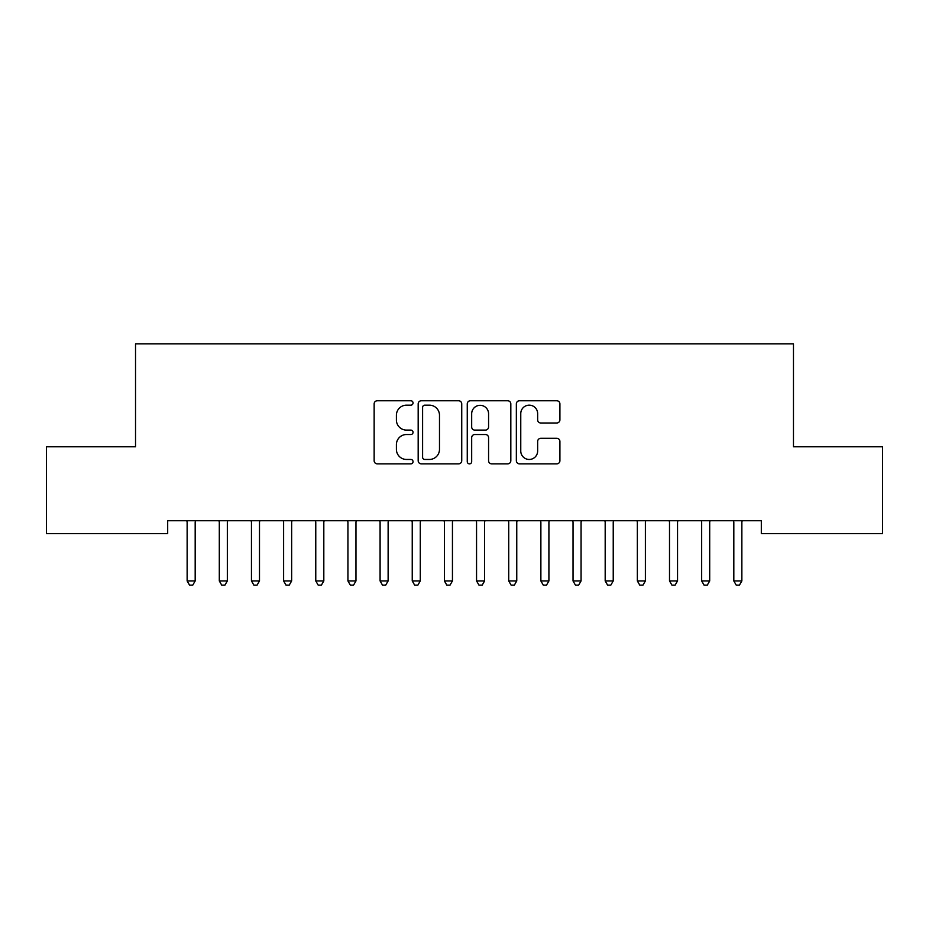 <?xml version="1.0" encoding="UTF-8"?>
<svg xmlns="http://www.w3.org/2000/svg" width="929" height="929" viewBox="0 0 929 929"><rect width="100%" height="100%" fill="white"/><g stroke="black" fill="none" stroke-linecap="round" stroke-linejoin="round"><path stroke-width="1.39" d="M413.045 402.954A2.206 2.206 0 0 0 410.839 400.747L377.302 400.747A3.159 3.159 0 0 0 374.143 403.906L374.143 460.714A3.159 3.159 0 0 0 377.302 463.873L410.839 463.873A2.206 2.206 0 0 0 413.045 461.667A2.206 2.206 0 0 0 410.839 459.46L406.496 459.46A10.103 10.103 0 0 1 396.404 449.357L396.404 444.619A10.103 10.103 0 0 1 406.496 434.517L410.839 434.517A2.206 2.206 0 0 0 413.045 432.31A2.206 2.206 0 0 0 410.839 430.104L406.496 430.104A10.103 10.103 0 0 1 396.404 420.001L396.404 415.263A10.103 10.103 0 0 1 406.496 405.16L410.839 405.16A2.206 2.206 0 0 0 413.045 402.954M556.75 422.997A3.159 3.159 0 0 0 559.908 419.838L559.908 403.906A3.159 3.159 0 0 0 556.75 400.747L519.497 400.747A3.159 3.159 0 0 0 516.35 403.906L516.35 460.714A3.159 3.159 0 0 0 519.497 463.873L556.75 463.873A3.159 3.159 0 0 0 559.908 460.714L559.908 441.461A3.159 3.159 0 0 0 556.75 438.302L540.806 438.302A3.159 3.159 0 0 0 537.647 441.461L537.647 451.018A8.442 8.442 0 0 1 529.205 459.46A8.442 8.442 0 0 1 520.763 451.018L520.763 413.602A8.442 8.442 0 0 1 529.205 405.16A8.442 8.442 0 0 1 537.647 413.602L537.647 419.838A3.159 3.159 0 0 0 540.806 422.997L556.75 422.997M761.315 520.739L167.684 520.739L167.684 533.606L46.45 533.606L46.45 446.779L135.529 446.779L135.529 343.881L793.471 343.881L793.471 446.779L882.55 446.779L882.55 533.606L761.315 533.606L761.315 520.739M461.736 403.906A3.159 3.159 0 0 0 458.578 400.747L421.336 400.747A3.159 3.159 0 0 0 418.178 403.906L418.178 460.714A3.159 3.159 0 0 0 421.336 463.873L458.578 463.873A3.159 3.159 0 0 0 461.736 460.714L461.736 403.906M470.422 400.747L507.664 400.747A3.159 3.159 0 0 1 510.822 403.906L510.822 460.714A3.159 3.159 0 0 1 507.664 463.873L491.72 463.873A3.159 3.159 0 0 1 488.573 460.714L488.573 437.675A3.159 3.159 0 0 0 485.414 434.517L474.835 434.517A3.159 3.159 0 0 0 471.677 437.675L471.677 461.667A2.206 2.206 0 0 1 469.47 463.873A2.206 2.206 0 0 1 467.264 461.667L467.264 403.906A3.159 3.159 0 0 1 470.422 400.747M424.808 405.16A2.206 2.206 0 0 0 422.602 407.378L422.602 457.242A2.206 2.206 0 0 0 424.808 459.46L429.384 459.46A10.103 10.103 0 0 0 439.487 449.357L439.487 415.263A10.103 10.103 0 0 0 429.384 405.16L424.808 405.16M488.573 413.765A8.442 8.442 0 0 0 480.13 405.323A8.442 8.442 0 0 0 471.677 413.765L471.677 426.945A3.159 3.159 0 0 0 474.835 430.104L485.414 430.104A3.159 3.159 0 0 0 488.573 426.945L488.573 413.765M186.903 521.215A3.217 3.217 0 0 1 187.135 522.412A3.217 3.217 0 0 0 186.903 521.215L186.717 520.739M195.601 520.739L195.415 521.215A3.217 3.217 0 0 0 195.183 522.412L195.183 580.939L187.135 580.939L187.135 522.412M195.183 580.939L192.767 585.119L189.551 585.119L187.135 580.939M219.07 521.215A3.217 3.217 0 0 1 219.302 522.412A3.217 3.217 0 0 0 219.07 521.215L218.872 520.739M251.225 521.215A3.217 3.217 0 0 1 251.457 522.412A3.217 3.217 0 0 0 251.225 521.215L251.027 520.739M227.756 520.739L227.57 521.215A3.217 3.217 0 0 0 227.338 522.412L227.338 580.939L219.302 580.939L219.302 522.412M227.338 580.939L224.923 585.119L221.706 585.119L219.302 580.939M259.923 520.739L259.725 521.215A3.217 3.217 0 0 0 259.493 522.412L259.493 580.939L251.457 580.939L251.457 522.412M259.493 580.939L257.078 585.119L253.872 585.119L251.457 580.939M283.38 521.215A3.217 3.217 0 0 1 283.612 522.412A3.217 3.217 0 0 0 283.38 521.215L283.194 520.739M315.535 521.215A3.217 3.217 0 0 1 315.767 522.412A3.217 3.217 0 0 0 315.535 521.215L315.349 520.739M292.078 520.739L291.88 521.215A3.217 3.217 0 0 0 291.648 522.412L291.648 580.939L283.612 580.939L283.612 522.412M291.648 580.939L289.244 585.119L286.027 585.119L283.612 580.939M324.233 520.739L324.047 521.215A3.217 3.217 0 0 0 323.815 522.412L323.815 580.939L315.767 580.939L315.767 522.412M323.815 580.939L321.399 585.119L318.182 585.119L315.767 580.939M347.701 521.215A3.217 3.217 0 0 1 347.934 522.412A3.217 3.217 0 0 0 347.701 521.215L347.504 520.739M356.388 520.739L356.202 521.215A3.217 3.217 0 0 0 355.97 522.412L355.97 580.939L347.934 580.939L347.934 522.412M355.97 580.939L353.554 585.119L350.338 585.119L347.934 580.939M379.856 521.215A3.217 3.217 0 0 1 380.089 522.412A3.217 3.217 0 0 0 379.856 521.215L379.659 520.739M388.543 520.739L388.357 521.215A3.217 3.217 0 0 0 388.125 522.412L388.125 580.939L380.089 580.939L380.089 522.412M388.125 580.939L385.709 585.119L382.493 585.119L380.089 580.939M412.011 521.215A3.217 3.217 0 0 1 412.244 522.412A3.217 3.217 0 0 0 412.011 521.215L411.826 520.739M444.167 521.215A3.217 3.217 0 0 1 444.399 522.412A3.217 3.217 0 0 0 444.167 521.215L443.981 520.739M476.322 521.215A3.217 3.217 0 0 1 476.554 522.412A3.217 3.217 0 0 0 476.322 521.215L476.136 520.739M508.488 521.215A3.217 3.217 0 0 1 508.72 522.412A3.217 3.217 0 0 0 508.488 521.215L508.291 520.739M540.643 521.215A3.217 3.217 0 0 1 540.875 522.412A3.217 3.217 0 0 0 540.643 521.215L540.457 520.739M572.798 521.215A3.217 3.217 0 0 1 573.03 522.412A3.217 3.217 0 0 0 572.798 521.215L572.612 520.739M604.953 521.215A3.217 3.217 0 0 1 605.185 522.412A3.217 3.217 0 0 0 604.953 521.215L604.767 520.739M420.709 520.739L420.512 521.215A3.217 3.217 0 0 0 420.28 522.412L420.28 580.939L412.244 580.939L412.244 522.412M420.28 580.939L417.876 585.119L414.659 585.119L412.244 580.939M452.864 520.739L452.678 521.215A3.217 3.217 0 0 0 452.446 522.412L452.446 580.939L444.399 580.939L444.399 522.412M452.446 580.939L450.031 585.119L446.814 585.119L444.399 580.939M485.019 520.739L484.833 521.215A3.217 3.217 0 0 0 484.601 522.412L484.601 580.939L476.554 580.939L476.554 522.412M484.601 580.939L482.186 585.119L478.969 585.119L476.554 580.939M517.174 520.739L516.988 521.215A3.217 3.217 0 0 0 516.756 522.412L516.756 580.939L508.72 580.939L508.72 522.412M516.756 580.939L514.341 585.119L511.124 585.119L508.72 580.939M549.341 520.739L549.144 521.215A3.217 3.217 0 0 0 548.911 522.412L548.911 580.939L540.875 580.939L540.875 522.412M548.911 580.939L546.507 585.119L543.291 585.119L540.875 580.939M581.496 520.739L581.299 521.215A3.217 3.217 0 0 0 581.066 522.412L581.066 580.939L573.03 580.939L573.03 522.412M581.066 580.939L578.662 585.119L575.446 585.119L573.03 580.939M613.651 520.739L613.465 521.215A3.217 3.217 0 0 0 613.233 522.412L613.233 580.939L605.185 580.939L605.185 522.412M613.233 580.939L610.817 585.119L607.601 585.119L605.185 580.939M637.12 521.215A3.217 3.217 0 0 1 637.352 522.412A3.217 3.217 0 0 0 637.12 521.215L636.922 520.739M645.806 520.739L645.62 521.215A3.217 3.217 0 0 0 645.388 522.412L645.388 580.939L637.352 580.939L637.352 522.412M645.388 580.939L642.973 585.119L639.756 585.119L637.352 580.939M669.275 521.215A3.217 3.217 0 0 1 669.507 522.412A3.217 3.217 0 0 0 669.275 521.215L669.077 520.739M677.973 520.739L677.775 521.215A3.217 3.217 0 0 0 677.543 522.412L677.543 580.939L669.507 580.939L669.507 522.412M677.543 580.939L675.128 585.119L671.922 585.119L669.507 580.939M701.43 521.215A3.217 3.217 0 0 1 701.662 522.412A3.217 3.217 0 0 0 701.43 521.215L701.244 520.739M710.128 520.739L709.93 521.215A3.217 3.217 0 0 0 709.698 522.412L709.698 580.939L701.662 580.939L701.662 522.412M709.698 580.939L707.294 585.119L704.077 585.119L701.662 580.939M733.585 521.215A3.217 3.217 0 0 1 733.817 522.412A3.217 3.217 0 0 0 733.585 521.215L733.399 520.739M742.283 520.739L742.097 521.215A3.217 3.217 0 0 0 741.865 522.412L741.865 580.939L733.817 580.939L733.817 522.412M741.865 580.939L739.449 585.119L736.232 585.119L733.817 580.939"/></g></svg>
